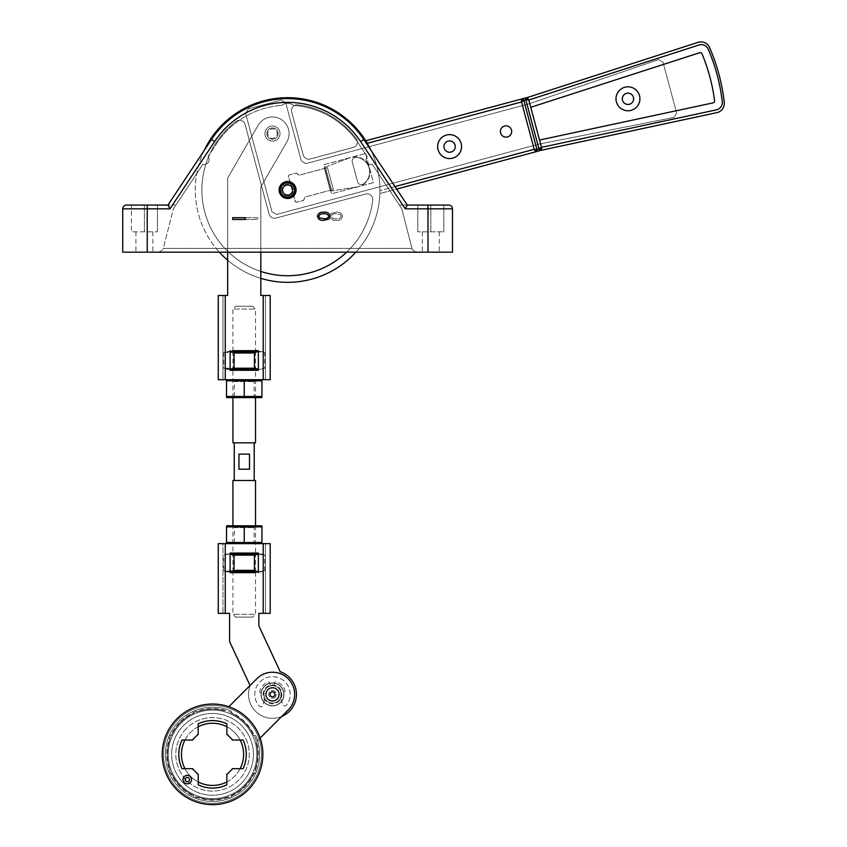 <?xml version="1.0" encoding="UTF-8"?>
<svg xmlns="http://www.w3.org/2000/svg" width="847" height="847" viewBox="0 0 847 847"><rect width="100%" height="100%" fill="white"/><g stroke="black" fill="none" stroke-linecap="round" stroke-linejoin="round"><path stroke-width="0.64" stroke-dasharray="4.24 3.18" d="M286.985 182.486A7.538 7.538 0 0 1 295.127 189.368A7.538 7.538 0 0 1 288.245 197.51A7.538 7.538 0 0 1 280.103 190.628A7.538 7.538 0 0 1 286.985 182.486A7.538 7.538 0 0 1 295.127 189.368A7.538 7.538 0 0 1 288.245 197.51A7.538 7.538 0 0 1 280.103 190.628A7.538 7.538 0 0 1 286.985 182.486A7.538 7.538 0 0 1 295.127 189.368A7.538 7.538 0 0 1 288.245 197.51A7.538 7.538 0 0 1 280.103 190.628A7.538 7.538 0 0 1 286.985 182.486M281.045 190.554A6.596 6.596 0 0 1 287.059 183.428A6.596 6.596 0 0 1 294.184 189.442A6.596 6.596 0 0 1 288.171 196.568A6.596 6.596 0 0 1 281.045 190.554A6.596 6.596 0 0 1 287.059 183.428A6.596 6.596 0 0 1 294.184 189.442A6.596 6.596 0 0 1 288.171 196.568A6.596 6.596 0 0 1 281.045 190.554A6.596 6.596 0 0 1 287.059 183.428A6.596 6.596 0 0 1 294.184 189.442A6.596 6.596 0 0 1 288.171 196.568A6.596 6.596 0 0 1 281.045 190.554A6.596 6.596 0 0 1 287.059 183.428A6.596 6.596 0 0 1 294.184 189.442A6.596 6.596 0 0 1 288.171 196.568A6.596 6.596 0 0 1 281.045 190.554M282.919 190.395A4.711 4.711 0 0 1 287.218 185.302A4.711 4.711 0 0 1 292.31 189.601A4.711 4.711 0 0 0 287.218 185.302A4.711 4.711 0 0 0 282.919 190.395A4.711 4.711 0 0 1 287.218 185.302A4.711 4.711 0 0 1 292.31 189.601A4.711 4.711 0 0 1 288.012 194.694A4.711 4.711 0 0 1 282.919 190.395A4.711 4.711 0 0 1 287.218 185.302A4.711 4.711 0 0 1 292.31 189.601A4.711 4.711 0 0 1 288.012 194.694A4.711 4.711 0 0 1 282.919 190.395A4.711 4.711 0 0 1 287.218 185.302A4.711 4.711 0 0 1 292.31 189.601A4.711 4.711 0 0 1 288.012 194.694A4.711 4.711 0 0 1 282.919 190.395A4.711 4.711 0 0 1 287.218 185.302A4.711 4.711 0 0 1 292.31 189.601A4.711 4.711 0 0 1 288.012 194.694A4.711 4.711 0 0 1 282.919 190.395A4.711 4.711 0 0 0 288.012 194.694A4.711 4.711 0 0 0 292.31 189.601A4.711 4.711 0 0 1 288.012 194.694A4.711 4.711 0 0 1 282.919 190.395M265.63 130.459A7.538 7.538 0 0 0 269.378 140.443A7.538 7.538 0 0 0 279.362 136.695A7.538 7.538 0 0 0 275.614 126.711A7.538 7.538 0 0 0 265.63 130.459A7.538 7.538 0 0 0 269.378 140.443A7.538 7.538 0 0 0 279.362 136.695A7.538 7.538 0 0 0 275.614 126.711A7.538 7.538 0 0 0 265.63 130.459A7.538 7.538 0 0 0 269.378 140.443A7.538 7.538 0 0 0 279.362 136.695A7.538 7.538 0 0 0 275.614 126.711A7.538 7.538 0 0 0 265.63 130.459A7.538 7.538 0 0 0 269.378 140.443A7.538 7.538 0 0 0 279.362 136.695A7.538 7.538 0 0 0 275.614 126.711A7.538 7.538 0 0 0 265.63 130.459M268.203 131.634A4.711 4.711 0 0 0 270.553 137.87A4.711 4.711 0 0 0 276.789 135.52A4.711 4.711 0 0 0 274.439 129.284A4.711 4.711 0 0 0 268.203 131.634A4.711 4.711 0 0 0 270.553 137.87A4.711 4.711 0 0 0 276.789 135.52A4.711 4.711 0 0 0 274.439 129.284A4.711 4.711 0 0 0 268.203 131.634M176.981 720.638A48.988 48.988 0 0 0 178.833 789.902A48.988 48.988 0 0 0 248.097 788.038A48.988 48.988 0 0 0 246.244 718.785A48.988 48.988 0 0 0 176.981 720.638A48.988 48.988 0 0 0 178.833 789.902A48.988 48.988 0 0 0 248.097 788.038A48.988 48.988 0 0 0 246.244 718.785A48.988 48.988 0 0 0 176.981 720.638M185.874 729.066A36.739 36.739 0 0 0 187.261 781.008A36.739 36.739 0 0 0 239.203 779.621A36.739 36.739 0 0 0 237.816 727.668A36.739 36.739 0 0 0 185.874 729.066A36.739 36.739 0 0 0 187.261 781.008A36.739 36.739 0 0 0 239.203 779.621A36.739 36.739 0 0 0 237.816 727.668A36.739 36.739 0 0 0 185.874 729.066M198.219 726.747A31.095 31.095 0 0 0 191.147 776.9A31.095 31.095 0 0 0 240.135 768.663M240.135 740.024A31.095 31.095 0 0 0 226.858 726.747M226.858 781.94A31.095 31.095 0 0 0 233.92 731.776A31.095 31.095 0 0 0 184.942 740.024M184.942 768.663A31.095 31.095 0 0 0 198.219 781.94M296.09 190.003A8.481 8.481 0 0 1 287.609 198.473A8.481 8.481 0 0 1 279.129 190.003A8.481 8.481 0 0 0 287.609 198.473A8.481 8.481 0 0 0 296.09 190.003A8.481 8.481 0 0 1 287.609 198.473A8.481 8.481 0 0 1 279.129 190.003A8.481 8.481 0 0 1 287.609 181.523A8.481 8.481 0 0 1 296.09 190.003A8.481 8.481 0 0 0 287.609 181.523A8.481 8.481 0 0 0 279.129 190.003A8.481 8.481 0 0 1 287.609 181.523A8.481 8.481 0 0 1 296.09 190.003M372.246 164.202A4.711 4.711 0 0 1 366.126 159.712A4.711 4.711 0 0 0 372.246 164.202A4.711 4.711 0 0 1 367.249 156.653A4.711 4.711 0 0 0 366.126 159.712A4.711 4.711 0 0 1 367.249 156.653L358.281 143.132A84.795 84.795 0 0 0 293.528 105.409A84.795 84.795 0 0 1 358.281 143.132A84.795 84.795 0 0 0 293.528 105.409A9.423 9.423 0 0 0 281.691 105.409A9.423 9.423 0 0 1 293.528 105.409A9.423 9.423 0 0 0 281.691 105.409A84.795 84.795 0 0 0 216.948 143.132A84.795 84.795 0 0 1 281.691 105.409A84.795 84.795 0 0 0 216.948 143.132L207.981 156.653A4.711 4.711 0 0 1 202.973 164.202A4.711 4.711 0 0 0 207.981 156.653A4.711 4.711 0 0 1 202.973 164.202L173.381 208.838L163.037 249.346L163.27 248.415L411.96 248.415L412.193 249.346L401.849 208.838L372.246 164.202A4.711 4.711 0 0 1 367.249 156.653L358.281 143.132A84.795 84.795 0 0 0 293.528 105.409A9.423 9.423 0 0 0 281.691 105.409A84.795 84.795 0 0 0 216.948 143.132L207.981 156.653A4.711 4.711 0 0 1 202.973 164.202L173.381 208.838L163.27 248.415L411.96 248.415L401.849 208.838L372.246 164.202M430.816 252.184L422.335 252.184L430.816 252.184M430.816 205.069L430.816 231.834L417.815 231.834L443.817 231.834L430.816 231.834L430.816 205.069L417.815 205.069L443.817 205.069L443.817 231.834L443.817 205.069M144.414 252.184L135.933 252.184L144.414 252.184M144.414 231.834L131.412 231.834L157.415 231.834L144.414 231.834L144.414 205.069L131.412 205.069L157.415 205.069L144.414 205.069L144.414 231.834M282.527 190.003A5.093 5.093 0 0 0 287.609 195.085A5.093 5.093 0 0 0 292.702 190.003A5.093 5.093 0 0 1 287.609 195.085A5.093 5.093 0 0 1 282.527 190.003A5.093 5.093 0 0 0 287.609 195.085A5.093 5.093 0 0 0 292.702 190.003A5.093 5.093 0 0 0 287.609 184.911A5.093 5.093 0 0 0 282.527 190.003A5.093 5.093 0 0 0 287.609 195.085A5.093 5.093 0 0 0 292.702 190.003A5.093 5.093 0 0 0 287.609 184.911A5.093 5.093 0 0 0 282.527 190.003A5.093 5.093 0 0 1 287.609 184.911A5.093 5.093 0 0 1 292.702 190.003A5.093 5.093 0 0 0 287.609 184.911A5.093 5.093 0 0 0 282.527 190.003M147.23 252.184L147.23 208.838L122.741 208.838A3.769 3.769 0 0 1 126.51 205.069A3.769 3.769 0 0 0 122.741 208.838L122.741 252.184L452.489 252.184L452.489 208.838L427.989 208.838L427.989 252.184M245.217 217.7L245.217 219.479L257.795 219.479L257.795 217.7L245.217 217.7L245.217 219.479L232.639 219.479L232.639 217.7L245.217 217.7L245.217 219.479L257.795 219.479L257.795 217.7L245.217 217.7M336.217 212.216C339.711 211.824 341.839 213.169 342.59 216.25C341.839 219.331 339.711 220.665 336.217 220.284C332.723 220.675 330.595 219.331 329.843 216.25L331.061 213.444L336.217 212.216C339.711 211.824 341.839 213.169 342.59 216.25C341.839 219.331 339.711 220.665 336.217 220.284C332.723 220.675 330.595 219.331 329.843 216.25L331.061 213.444L336.217 212.216M330.171 216.25L328.954 219.055L323.808 220.284C320.304 220.675 318.176 219.331 317.424 216.25C318.186 213.169 320.304 211.835 323.808 212.216C327.302 211.824 329.419 213.169 330.171 216.25M541.487 147.357L537.178 149.474L524.007 100.317L528.803 99.999A2.827 2.827 0 0 0 526.125 97.913L698.034 42.35A9.423 9.423 0 0 1 709.564 47.548A190.31 190.31 0 0 1 724.259 102.392A9.423 9.423 0 0 1 716.869 112.651L540.217 150.501A2.827 2.827 0 0 0 541.487 147.346L716.371 109.877A7.538 7.538 0 0 0 722.279 101.619A188.426 188.426 0 0 0 708.23 49.2A7.538 7.538 0 0 0 698.987 45.007L528.803 100.01L698.987 45.007A7.538 7.538 0 0 1 708.23 49.2A188.426 188.426 0 0 1 722.279 101.619A7.538 7.538 0 0 1 716.371 109.877L541.487 147.336L539.528 140.041L713.1 102.868A1.885 1.885 0 0 0 714.582 100.782A180.887 180.887 0 0 0 701.983 53.774A180.887 180.887 0 0 1 714.582 100.782A180.887 180.887 0 0 0 701.983 53.774A1.885 1.885 0 0 0 699.664 52.715L530.751 107.304L699.664 52.715A1.885 1.885 0 0 1 701.983 53.774A1.885 1.885 0 0 0 699.664 52.715L530.751 107.304L539.528 140.041L713.1 102.868A1.885 1.885 0 0 0 714.582 100.782A1.885 1.885 0 0 1 713.1 102.868L539.528 140.041L528.803 100.01L698.987 45.007A7.538 7.538 0 0 1 708.23 49.2A188.426 188.426 0 0 1 722.279 101.619A7.538 7.538 0 0 1 716.371 109.877L541.487 147.336L539.486 150.808L537.665 151.295L534.203 149.294L521.519 101.958L367.259 143.302L521.519 101.968L534.203 149.294L379.943 190.617A92.334 92.334 0 0 0 365.735 140.782A92.334 92.334 0 0 1 379.869 193.561L396.65 189.072L363.776 139.49L407.269 205.069L363.776 139.49A91.391 91.391 0 0 0 211.454 139.49A91.391 91.391 0 0 1 363.776 139.49A91.391 91.391 0 0 0 211.454 139.49L167.96 205.069L211.454 139.49L167.96 205.069L131.412 205.069L131.412 231.834L131.412 205.069M175.88 205.069L202.973 164.202L175.88 205.069L167.96 205.069L175.88 205.069M159.384 252.184L415.845 252.184L159.384 252.184L163.037 249.346L159.384 252.184M448.719 205.069L399.35 205.069L407.269 205.069L405.247 208.838L427.989 208.838L427.989 205.069M417.815 231.834L417.815 205.069L417.815 231.834M157.415 231.834L157.415 205.069L157.415 231.834M147.23 205.069L147.23 208.838L169.982 208.838L167.96 205.069M412.193 249.346L415.845 252.184L412.193 249.346M319.743 217.944L323.798 218.674C326.264 219.066 327.905 218.261 328.721 216.25C327.905 214.238 326.264 213.433 323.798 213.825C321.32 213.433 319.679 214.249 318.874 216.271L319.743 217.944M341.14 216.229L340.282 214.556L336.217 213.825C333.75 213.433 332.109 214.238 331.304 216.25C332.119 218.261 333.75 219.066 336.217 218.674C338.694 219.066 340.335 218.251 341.14 216.229L340.282 214.556L336.217 213.825C333.75 213.433 332.109 214.238 331.304 216.25C332.119 218.261 333.75 219.066 336.217 218.674C338.694 219.066 340.335 218.251 341.14 216.229M352.299 162.042A3.769 3.769 0 0 1 356.28 157.32A14.695 14.695 0 0 1 363.427 183.968A3.769 3.769 0 0 1 357.614 181.861L352.299 162.042A3.769 3.769 0 0 1 356.28 157.32A14.695 14.695 0 0 1 363.427 183.968A3.769 3.769 0 0 1 357.614 181.861L352.299 162.042M331.495 189.95L304.729 197.118L303.65 200.337L296.397 202.274L295.254 201.607L288.425 176.123L289.081 174.969L296.334 173.032L298.885 175.276L324.412 168.437L298.885 175.276L296.334 173.032L289.081 174.969L288.425 176.123L295.254 201.607L296.397 202.274L303.65 200.337L304.729 197.118L330.266 190.279L304.729 197.118L303.808 200.294L296.397 202.274L295.254 201.607L288.425 176.123L289.081 174.969L296.492 172.989L298.885 175.276L325.64 168.108L331.495 189.95L333.316 189.463L327.461 167.621L325.64 168.108L331.495 189.95L333.316 189.463L327.461 167.621L324.412 168.437L330.266 190.279L331.495 189.95M327.461 167.621L299.044 175.234L296.492 172.989L289.24 174.927L288.583 176.081L295.412 201.565L296.556 202.232L303.808 200.294L304.888 197.076L330.425 190.236L324.412 168.437L327.461 167.621M289.325 196.366A6.596 6.596 0 0 0 293.983 188.288A6.596 6.596 0 0 0 285.905 183.63A6.596 6.596 0 0 1 293.983 188.288A6.596 6.596 0 0 1 289.325 196.366A6.596 6.596 0 0 0 293.983 188.288A6.596 6.596 0 0 0 285.905 183.63A6.596 6.596 0 0 1 293.983 188.288A6.596 6.596 0 0 1 289.325 196.366A6.596 6.596 0 0 1 281.246 191.708A6.596 6.596 0 0 1 285.905 183.63A6.596 6.596 0 0 0 281.246 191.708A6.596 6.596 0 0 0 289.325 196.366A6.596 6.596 0 0 1 281.246 191.708A6.596 6.596 0 0 1 285.905 183.63A6.596 6.596 0 0 0 281.246 191.708A6.596 6.596 0 0 0 289.325 196.366M507.48 136.939A5.654 5.654 0 0 1 500.566 132.937A5.654 5.654 0 0 1 504.558 126.012A5.654 5.654 0 0 1 511.482 130.014A5.654 5.654 0 0 1 507.48 136.939A5.654 5.654 0 0 1 500.566 132.937A5.654 5.654 0 0 1 504.558 126.012A5.654 5.654 0 0 1 511.482 130.014A5.654 5.654 0 0 1 507.48 136.939A5.654 5.654 0 0 1 500.566 132.937A5.654 5.654 0 0 1 504.558 126.012A5.654 5.654 0 0 1 511.482 130.014A5.654 5.654 0 0 1 507.48 136.939M273.962 139.035A5.654 5.654 0 0 1 267.038 135.044A5.654 5.654 0 0 1 271.029 128.119A5.654 5.654 0 0 1 277.954 132.111A5.654 5.654 0 0 1 273.962 139.035A5.654 5.654 0 0 1 267.038 135.044A5.654 5.654 0 0 1 271.029 128.119A5.654 5.654 0 0 1 277.954 132.111A5.654 5.654 0 0 1 273.962 139.035A5.654 5.654 0 0 1 267.038 135.044A5.654 5.654 0 0 1 271.029 128.119A5.654 5.654 0 0 1 277.954 132.111A5.654 5.654 0 0 1 273.962 139.035A5.654 5.654 0 0 1 267.038 135.044A5.654 5.654 0 0 1 271.029 128.119A5.654 5.654 0 0 1 277.954 132.111A5.654 5.654 0 0 1 273.962 139.035M288.933 194.916A5.093 5.093 0 0 1 282.697 191.316A5.093 5.093 0 0 1 286.297 185.08A5.093 5.093 0 0 0 282.697 191.316A5.093 5.093 0 0 0 288.933 194.916A5.093 5.093 0 0 0 292.533 188.68A5.093 5.093 0 0 0 286.297 185.08A5.093 5.093 0 0 1 292.533 188.68A5.093 5.093 0 0 1 288.933 194.916M527.956 104.139L658.458 59.682L663 62.106L676.658 113.064L673.937 117.437L538.692 144.181L276.598 214.407L271.982 211.739L245.651 113.456L248.309 108.84L281.077 100.062L285.693 102.731L301.299 160.972L305.905 163.64L527.956 104.139L658.458 59.682L663 62.106L676.658 113.064L673.937 117.437L538.692 144.181L276.598 214.407L271.982 211.739L245.651 113.456L248.309 108.84L281.077 100.062L285.693 102.731L301.299 160.972L305.905 163.64L527.956 104.139M365.618 153.487L373.421 182.613L331.558 193.825L323.755 164.71L365.618 153.487L373.421 182.613L331.558 193.825L323.755 164.71L365.618 153.487M631.068 110.354A11.964 11.964 0 0 0 639.527 95.7A11.964 11.964 0 0 0 624.874 87.241A11.964 11.964 0 0 1 639.527 95.7A11.964 11.964 0 0 1 631.068 110.354A11.964 11.964 0 0 0 639.527 95.7A11.964 11.964 0 0 0 624.874 87.241A11.964 11.964 0 0 0 616.404 101.894A11.964 11.964 0 0 0 631.068 110.354A11.964 11.964 0 0 1 616.404 101.894A11.964 11.964 0 0 1 624.874 87.241A11.964 11.964 0 0 0 616.404 101.894A11.964 11.964 0 0 0 631.068 110.354M452.7 158.156A11.964 11.964 0 0 0 461.16 143.503A11.964 11.964 0 0 0 446.507 135.033A11.964 11.964 0 0 1 461.16 143.503A11.964 11.964 0 0 1 452.7 158.156A11.964 11.964 0 0 0 461.16 143.503A11.964 11.964 0 0 0 446.507 135.033A11.964 11.964 0 0 0 438.047 149.686A11.964 11.964 0 0 0 452.7 158.156A11.964 11.964 0 0 1 438.047 149.686A11.964 11.964 0 0 1 446.507 135.033A11.964 11.964 0 0 0 438.047 149.686A11.964 11.964 0 0 0 452.7 158.156M358.853 186.52A15.077 15.077 0 0 1 357.349 186.838A15.077 15.077 0 0 0 369.514 168.055A15.077 15.077 0 0 0 351.05 157.394A15.077 15.077 0 0 1 369.514 168.055A15.077 15.077 0 0 1 358.853 186.52M448.137 141.131A5.654 5.654 0 0 0 444.135 148.056A5.654 5.654 0 0 0 451.059 152.058A5.654 5.654 0 0 0 455.061 145.133A5.654 5.654 0 0 0 448.137 141.131M626.505 93.339A5.654 5.654 0 0 0 622.503 100.264A5.654 5.654 0 0 0 629.427 104.266A5.654 5.654 0 0 0 633.429 97.341A5.654 5.654 0 0 0 626.505 93.339M297.805 104.869A5.654 5.654 0 0 0 291.664 111.952A5.654 5.654 0 0 1 297.805 104.869A5.654 5.654 0 0 0 291.664 111.952A5.654 5.654 0 0 1 297.805 104.869A85.738 85.738 0 0 1 356.238 138.612A5.654 5.654 0 0 1 353.178 147.463L310.129 158.992A5.654 5.654 0 0 1 303.205 155.001L291.664 111.952L303.205 155.001A5.654 5.654 0 0 0 310.129 158.992A5.654 5.654 0 0 1 303.205 155.001A5.654 5.654 0 0 0 310.129 158.992L353.178 147.463A5.654 5.654 0 0 0 356.238 138.612A5.654 5.654 0 0 1 353.178 147.463A5.654 5.654 0 0 0 356.238 138.612A85.738 85.738 0 0 0 297.805 104.869A85.738 85.738 0 0 1 356.238 138.612A85.738 85.738 0 0 0 297.805 104.869M346.635 252.184A85.738 85.738 0 0 0 372.744 200.188A5.654 5.654 0 0 0 365.66 194.058A5.654 5.654 0 0 1 372.744 200.188A5.654 5.654 0 0 0 365.66 194.058L276.016 218.071A5.654 5.654 0 0 1 269.092 214.079A5.654 5.654 0 0 0 276.016 218.071A5.654 5.654 0 0 1 269.092 214.079L245.079 124.435A5.654 5.654 0 0 0 236.228 121.375A5.654 5.654 0 0 1 245.079 124.435A5.654 5.654 0 0 0 236.228 121.375A5.654 5.654 0 0 1 245.079 124.435L269.092 214.079A5.654 5.654 0 0 0 276.016 218.071L365.66 194.058A5.654 5.654 0 0 1 372.744 200.188A85.738 85.738 0 0 1 210.501 227.462A85.738 85.738 0 0 1 236.228 121.375A85.738 85.738 0 0 0 260.812 271.432M372.744 200.188A85.738 85.738 0 0 1 210.501 227.462A85.738 85.738 0 0 1 236.228 121.375A85.738 85.738 0 0 0 244.751 264.243A85.738 85.738 0 0 0 372.744 200.188M289.081 195.456A5.654 5.654 0 0 1 282.157 191.464A5.654 5.654 0 0 1 286.148 184.54A5.654 5.654 0 0 1 293.073 188.532A5.654 5.654 0 0 1 289.081 195.456A5.654 5.654 0 0 1 282.157 191.464A5.654 5.654 0 0 1 286.148 184.54A5.654 5.654 0 0 1 293.073 188.532A5.654 5.654 0 0 1 289.081 195.456M537.665 151.295L537.178 149.474L534.203 149.294L379.943 190.617A92.334 92.334 0 0 1 379.869 193.561L537.443 151.348A2.827 2.827 0 0 1 534.203 149.294L394.998 186.584M355.867 252.184A92.334 92.334 0 0 0 371.05 150.459M263.713 100.814A92.334 92.334 0 0 1 376.799 166.097A92.334 92.334 0 0 1 311.505 279.182A92.334 92.334 0 0 1 198.431 213.899A92.334 92.334 0 0 1 263.713 100.814M204.18 150.459A92.334 92.334 0 0 0 219.362 252.184M227.652 260.209A92.334 92.334 0 0 0 260.812 278.356L260.812 186.975L286.858 141.873A16.58 16.58 0 0 0 280.791 119.215A16.58 16.58 0 0 0 258.134 125.282L227.652 178.092L227.652 295.476L225.249 295.476L225.249 379.71L263.216 379.71L263.216 295.476L260.812 295.476L260.812 186.975L286.858 141.873A16.58 16.58 0 0 0 280.791 119.215A16.58 16.58 0 0 0 258.134 125.282L227.652 178.092L227.652 295.476L225.249 295.476L225.249 379.71L263.216 379.71L263.216 295.476L260.812 295.476L260.812 186.975L286.858 141.873A16.58 16.58 0 0 0 280.791 119.215A16.58 16.58 0 0 0 258.134 125.282L227.652 178.092L227.652 295.476L225.249 295.476L225.249 379.71L218.272 379.71L222.983 379.71L218.272 379.71L222.983 379.71L222.983 295.476L222.983 379.71L222.983 295.476L225.249 295.476L218.272 295.476L222.983 295.476L222.983 379.71L218.272 379.71L218.272 295.476L218.272 379.71L218.272 295.476L225.249 295.476M367.259 143.302L521.519 101.968L523.52 98.496L525.341 98.008L539.486 150.808M324.708 168.257A0.942 0.942 0 0 1 325.28 167.134L349.589 157.87A15.077 15.077 0 0 1 351.05 157.394A15.077 15.077 0 0 0 349.589 157.87L325.28 167.134A0.942 0.942 0 0 0 324.708 168.257L330.605 190.279L324.708 168.257M331.664 190.967A0.942 0.942 0 0 1 330.605 190.279A0.942 0.942 0 0 0 331.664 190.967L357.349 186.838L331.664 190.967M353.178 147.463L310.129 158.992L353.178 147.463M303.205 155.001L291.664 111.952L303.205 155.001M276.016 218.071L365.66 194.058L276.016 218.071M365.735 140.782L523.298 98.559A2.827 2.827 0 0 0 521.519 101.958L524.007 100.317L523.52 98.496M528.803 99.999L525.341 98.008M212.533 713.449A40.889 40.889 0 0 1 253.422 754.338A40.889 40.889 0 0 1 212.533 795.227A40.889 40.889 0 0 1 171.645 754.338A40.889 40.889 0 0 1 212.533 713.449A40.889 40.889 0 0 1 253.422 754.338A40.889 40.889 0 0 1 212.533 795.227A40.889 40.889 0 0 1 171.645 754.338A40.889 40.889 0 0 1 212.533 713.449M198.219 784.873A33.732 33.732 0 0 0 212.533 788.07A33.732 33.732 0 0 1 198.219 784.873L198.219 774.529L192.354 768.663L181.999 768.663A33.732 33.732 0 0 1 181.999 740.024L192.354 740.024L198.219 734.148L198.219 723.804A33.732 33.732 0 0 1 226.858 723.804L226.858 734.148L232.724 740.024L243.078 740.024A33.732 33.732 0 0 1 243.078 768.663L232.724 768.663L226.858 774.529L232.724 768.663L243.078 768.663A33.732 33.732 0 0 0 243.078 740.024L232.724 740.024L226.858 734.148L226.858 723.804A33.732 33.732 0 0 0 198.219 723.804L198.219 734.148L192.354 740.024L181.999 740.024A33.732 33.732 0 0 0 181.999 768.663L192.354 768.663L198.219 774.529L198.219 784.873L198.219 774.529L192.354 768.663L181.787 768.663A33.912 33.912 0 0 1 181.787 740.024L192.661 740.024A24.499 24.499 0 0 1 198.219 734.465L198.219 723.592A33.912 33.912 0 0 1 226.858 723.592L226.858 734.465A24.499 24.499 0 0 1 232.406 740.024L243.28 740.024A33.912 33.912 0 0 1 243.28 768.663L232.406 768.663A24.499 24.499 0 0 1 226.858 774.211L226.858 785.084A33.912 33.912 0 0 1 198.219 785.084L198.219 774.211A24.499 24.499 0 0 1 192.661 768.663L181.787 768.663A33.912 33.912 0 0 1 181.787 740.024L192.661 740.024A24.499 24.499 0 0 1 198.219 734.465L198.219 723.592A33.912 33.912 0 0 1 226.858 723.592L226.858 734.465A24.499 24.499 0 0 1 232.406 740.024L243.28 740.024A33.912 33.912 0 0 1 243.28 768.663L232.406 768.663A24.499 24.499 0 0 1 226.858 774.211L226.858 785.084A33.912 33.912 0 0 1 198.219 785.084L198.219 774.211A24.499 24.499 0 0 1 192.661 768.663L181.787 768.663A33.912 33.912 0 0 1 181.787 740.024L181.999 740.024M212.533 798.615A44.277 44.277 0 0 0 224 711.565A44.277 44.277 0 0 0 168.257 754.338A44.277 44.277 0 0 0 212.533 798.615A44.277 44.277 0 0 0 256.821 754.338A44.277 44.277 0 0 0 212.533 710.061A44.277 44.277 0 0 0 168.257 754.338A44.277 44.277 0 0 0 212.533 798.615M212.533 704.026A50.312 50.312 0 0 0 162.232 754.338A50.312 50.312 0 0 0 212.533 804.65A50.312 50.312 0 0 0 262.845 754.338A50.312 50.312 0 0 0 212.533 704.026M228.828 706.737A50.312 50.312 0 0 1 260.135 738.055A50.312 50.312 0 0 0 228.828 706.737L256.842 678.722A22.138 22.138 0 0 1 288.149 678.722A22.138 22.138 0 0 1 288.149 710.04L256.08 742.11A45.219 45.219 0 0 1 254.926 770.082L256.387 771.543A47.104 47.104 0 0 1 229.738 798.192L228.288 796.731A45.219 45.219 0 0 1 196.79 796.731L195.329 798.192A47.104 47.104 0 0 1 168.68 771.543L170.141 770.082A45.219 45.219 0 0 1 170.141 738.595L168.68 737.134A47.104 47.104 0 0 1 195.329 710.485L196.79 711.946A45.219 45.219 0 0 1 224.762 710.802A45.219 45.219 0 0 0 196.79 711.946L195.329 710.485A47.104 47.104 0 0 0 168.68 737.134L170.141 738.595A45.219 45.219 0 0 0 170.141 770.082L168.68 771.543A47.104 47.104 0 0 0 195.329 798.192L196.79 796.731A45.219 45.219 0 0 0 228.288 796.731L229.738 798.192A47.104 47.104 0 0 0 256.387 771.543L254.926 770.082A45.219 45.219 0 0 0 256.08 742.11L260.135 738.055M212.533 788.07A33.732 33.732 0 0 0 226.858 784.873A33.732 33.732 0 0 1 212.533 788.07A33.732 33.732 0 0 0 226.858 784.873L226.858 774.529L226.858 784.873L226.858 774.529L232.724 768.663L243.078 768.663M243.078 740.024L232.724 740.024L226.858 734.148L226.858 723.804A33.732 33.732 0 0 0 198.219 723.804L198.219 734.148L192.354 740.024M181.999 768.663L192.354 768.663M275.159 697.049A3.769 3.769 0 0 1 269.833 697.049A3.769 3.769 0 0 1 269.833 691.713A3.769 3.769 0 0 1 275.159 691.713A3.769 3.769 0 0 1 275.159 697.049A3.769 3.769 0 0 1 269.833 697.049A3.769 3.769 0 0 1 269.833 691.713A3.769 3.769 0 0 1 275.159 691.713A3.769 3.769 0 0 1 275.159 697.049M198.219 734.148L198.219 723.592A33.912 33.912 0 0 1 226.858 723.592L226.858 734.148M226.858 774.529L226.858 785.084A33.912 33.912 0 0 1 198.219 785.084L198.219 774.211A24.499 24.499 0 0 1 192.661 768.663L181.787 768.663A33.912 33.912 0 0 1 181.787 740.024L192.661 740.024A24.499 24.499 0 0 1 198.219 734.465L198.219 723.592A33.912 33.912 0 0 1 226.858 723.592L226.858 734.465A24.499 24.499 0 0 1 232.406 740.024L243.28 740.024A33.912 33.912 0 0 1 243.28 768.663L232.724 768.663M193.698 711.162A47.104 47.104 0 0 1 231.379 711.162L231.379 713.227A45.219 45.219 0 0 1 253.645 735.492L255.709 735.492A47.104 47.104 0 0 1 255.709 773.184L253.645 773.184A45.219 45.219 0 0 1 231.379 795.449L231.379 797.514A47.104 47.104 0 0 1 193.698 797.514L193.698 795.449A45.219 45.219 0 0 1 171.433 773.184L169.368 773.184A47.104 47.104 0 0 1 169.368 735.492L171.433 735.492A45.219 45.219 0 0 1 193.698 713.227L193.698 711.162A47.104 47.104 0 0 1 231.379 711.162L231.379 713.227A45.219 45.219 0 0 1 253.645 735.492L255.709 735.492A47.104 47.104 0 0 1 255.709 773.184L253.645 773.184A45.219 45.219 0 0 1 231.379 795.449L231.379 797.514A47.104 47.104 0 0 1 193.698 797.514L193.698 795.449A45.219 45.219 0 0 1 171.433 773.184L169.368 773.184A47.104 47.104 0 0 1 169.368 735.492L171.433 735.492A45.219 45.219 0 0 1 193.698 713.227L193.698 711.162M193.762 738.605A24.499 24.499 0 0 1 196.8 735.567M228.277 735.567A24.499 24.499 0 0 1 231.305 738.605M232.724 740.024L243.28 740.024A33.912 33.912 0 0 1 243.28 768.663L232.406 768.663A24.499 24.499 0 0 1 226.858 774.211L226.858 785.084A33.912 33.912 0 0 1 198.219 785.084L198.219 774.529M231.305 770.082A24.499 24.499 0 0 1 228.277 773.11M196.8 773.11A24.499 24.499 0 0 1 193.762 770.082M276.725 689.32A6.596 6.596 0 0 1 277.551 698.616A6.596 6.596 0 0 1 268.266 699.442A6.596 6.596 0 0 1 267.44 690.146A6.596 6.596 0 0 1 276.725 689.32M279.754 685.71A11.307 11.307 0 0 1 281.162 701.644A11.307 11.307 0 0 1 265.238 703.052A11.307 11.307 0 0 1 263.83 687.129A11.307 11.307 0 0 1 279.754 685.71A11.307 11.307 0 0 1 281.162 701.644A11.307 11.307 0 0 1 265.238 703.052A11.307 11.307 0 0 1 263.83 687.129A11.307 11.307 0 0 1 279.754 685.71A11.307 11.307 0 0 1 281.162 701.644A11.307 11.307 0 0 1 265.238 703.052A11.307 11.307 0 0 1 263.83 687.129A11.307 11.307 0 0 1 279.754 685.71A11.307 11.307 0 0 1 281.162 701.644A11.307 11.307 0 0 1 265.238 703.052A11.307 11.307 0 0 1 263.83 687.129A11.307 11.307 0 0 1 279.754 685.71A11.307 11.307 0 0 1 281.162 701.644A11.307 11.307 0 0 1 265.238 703.052A11.307 11.307 0 0 1 263.83 687.129A11.307 11.307 0 0 1 279.754 685.71A11.307 11.307 0 0 1 281.162 701.644A11.307 11.307 0 0 1 265.238 703.052A11.307 11.307 0 0 1 263.83 687.129A11.307 11.307 0 0 1 279.754 685.71M278.06 687.732A8.671 8.671 0 0 1 279.139 699.95A8.671 8.671 0 0 1 266.932 701.03A8.671 8.671 0 0 1 265.852 688.823A8.671 8.671 0 0 1 278.06 687.732A8.671 8.671 0 0 1 279.139 699.95A8.671 8.671 0 0 1 266.932 701.03A8.671 8.671 0 0 1 265.852 688.823A8.671 8.671 0 0 1 278.06 687.732A8.671 8.671 0 0 1 279.139 699.95A8.671 8.671 0 0 1 266.932 701.03A8.671 8.671 0 0 1 265.852 688.823A8.671 8.671 0 0 1 278.06 687.732A8.671 8.671 0 0 1 279.139 699.95A8.671 8.671 0 0 1 266.932 701.03A8.671 8.671 0 0 1 265.852 688.823A8.671 8.671 0 0 1 278.06 687.732M278.547 687.161A9.423 9.423 0 0 1 279.722 700.427A9.423 9.423 0 0 1 266.445 701.602A9.423 9.423 0 0 1 265.27 688.336A9.423 9.423 0 0 1 278.547 687.161M261.575 351.441L226.89 351.441L230.098 351.441L230.098 369.345L226.89 369.345L261.575 369.345L258.367 369.345L258.367 351.441L261.575 351.441L264.688 352.574L258.367 351.632L264.688 352.574L264.688 368.212L258.367 369.144M230.098 369.154L223.777 368.212L254.46 368.212L259.574 369.207L264.688 368.212L261.575 369.345M257.499 351.749L254.46 352.574L223.777 352.574L230.098 351.632M254.428 369.345L232.459 369.345L254.428 369.345M235.667 368.254L254.121 368.254L235.667 368.254M234.725 351.441L255.212 351.441L234.725 351.441M252.798 353.326L234.344 353.326L252.798 353.326M254.46 368.212L254.46 352.574M234.005 368.212L234.005 352.574M226.89 369.345L223.777 368.212L223.777 352.574L226.89 351.441M267.599 130.745A5.654 5.654 0 0 0 269.664 138.474A5.654 5.654 0 0 0 277.393 136.399A5.654 5.654 0 0 0 275.317 128.68A5.654 5.654 0 0 0 267.599 130.745A5.654 5.654 0 0 0 269.664 138.474A5.654 5.654 0 0 0 277.393 136.399A5.654 5.654 0 0 0 275.317 128.68A5.654 5.654 0 0 0 267.599 130.745A5.654 5.654 0 0 0 269.664 138.474A5.654 5.654 0 0 0 277.393 136.399A5.654 5.654 0 0 0 275.317 128.68A5.654 5.654 0 0 0 267.599 130.745A5.654 5.654 0 0 0 269.664 138.474A5.654 5.654 0 0 0 277.393 136.399A5.654 5.654 0 0 0 275.317 128.68A5.654 5.654 0 0 0 267.599 130.745M232.925 397.603L232.925 370.287L255.54 370.287L255.54 397.603M255.54 350.69L232.925 350.69L232.925 309.049L255.54 309.049L255.54 350.69M230.098 350.69L230.098 370.287L258.367 370.287L258.367 350.69L230.098 350.69L230.098 370.287L258.367 370.287L258.367 350.69L230.098 350.69M260.812 295.476L265.482 295.476L265.482 379.71L270.193 379.71L263.216 379.71L270.193 379.71L270.193 295.476L263.216 295.476L270.193 295.476L270.193 379.71L265.482 379.71L265.482 295.476L265.482 379.71L265.482 295.476L270.193 295.476L270.193 379.71L225.249 379.71M260.812 252.184L260.812 186.975L286.858 141.873A16.58 16.58 0 0 0 280.791 119.215A16.58 16.58 0 0 0 258.134 125.282L227.652 178.092L227.652 252.184M226.89 571.905L261.575 571.905L258.367 571.905L258.367 554.002L261.575 554.002L226.89 554.002L230.098 554.002L230.098 571.905L226.89 571.905L223.777 570.772L254.46 570.772L259.574 571.767L264.688 570.772L258.367 571.704M228.891 554.139L223.777 555.134L228.891 554.139M258.367 554.192L264.688 555.134L258.367 554.192M230.098 571.704L223.777 570.772L223.777 555.134L226.89 554.002M234.037 554.002L256.006 554.002L234.037 554.002M252.798 555.092L234.344 555.092L252.798 555.092M253.74 571.905L233.253 571.905L253.74 571.905M235.667 570.02L254.121 570.02L235.667 570.02M257.499 554.309L254.46 555.134L232.925 554.774M234.005 555.134L234.005 570.772M254.46 555.134L254.46 570.772M261.575 554.002L264.688 555.134L264.688 570.772L261.575 571.905M282.909 689.522A11.498 11.498 0 0 0 267.641 683.963A11.498 11.498 0 0 0 262.083 699.241A11.498 11.498 0 0 0 277.35 704.799A11.498 11.498 0 0 0 282.909 689.522A11.498 11.498 0 0 0 267.641 683.963A11.498 11.498 0 0 0 262.083 699.241A11.498 11.498 0 0 0 277.35 704.799A11.498 11.498 0 0 0 282.909 689.522A11.498 11.498 0 0 0 267.641 683.963A11.498 11.498 0 0 0 262.083 699.241A11.498 11.498 0 0 0 277.35 704.799A11.498 11.498 0 0 0 282.909 689.522A11.498 11.498 0 0 0 267.641 683.963A11.498 11.498 0 0 0 262.083 699.241A11.498 11.498 0 0 0 277.35 704.799A11.498 11.498 0 0 0 282.909 689.522M229.95 642.375A3.769 3.769 0 0 1 229.601 640.787A3.769 3.769 0 0 0 229.95 642.375L250.172 685.752A23.928 23.928 0 0 0 282.612 716.075A23.928 23.928 0 0 0 280.23 671.735L259.224 626.674A3.769 3.769 0 0 1 258.864 625.086L258.864 613.355L263.216 613.355L263.216 543.636L225.249 543.636L225.249 613.355L229.601 613.355L229.601 640.787A3.769 3.769 0 0 0 229.95 642.375L250.172 685.752A23.928 23.928 0 0 0 282.612 716.075A23.928 23.928 0 0 0 280.23 671.735L259.224 626.674A3.769 3.769 0 0 1 258.864 625.086L258.864 613.355L265.482 613.355L265.482 543.636L265.482 613.355L270.193 613.355L258.864 613.355M229.601 613.355L222.983 613.355L222.983 543.636L222.983 613.355L225.249 613.355L218.272 613.355L222.983 613.355L218.272 613.355L218.272 543.636L222.983 543.636L222.983 613.355L222.983 543.636L225.249 543.636L218.272 543.636L218.272 613.355L218.272 543.636L270.193 543.636L225.249 543.636L225.249 613.355L229.601 613.355L229.601 640.787M255.54 525.733L255.54 553.059L232.925 553.059L232.925 525.733M232.925 572.657L255.54 572.657L255.54 614.297L232.925 614.297L232.925 572.657M258.367 572.657L258.367 553.059L230.098 553.059L230.098 572.657L258.367 572.657L258.367 553.059L230.098 553.059L230.098 572.657L258.367 572.657M270.193 543.636L270.193 613.355L270.193 543.636L265.482 543.636L270.193 543.636L265.482 543.636L265.482 613.355L265.482 543.636L263.216 543.636L263.216 613.355L270.193 613.355M281.733 716.456A23.928 23.928 0 0 1 250.172 685.752A23.928 23.928 0 0 0 282.612 716.075A23.928 23.928 0 0 0 280.23 671.735L259.224 626.674M222.983 613.355L218.272 613.355L222.983 613.355M252.713 306.222L235.752 306.222L232.925 309.049L255.54 309.049L252.713 306.222L235.752 306.222M235.752 617.124L252.713 617.124L255.54 614.297L232.925 614.297L235.752 617.124L252.713 617.124M255.54 351.441L255.54 369.345M232.925 442.833L255.54 442.833M232.925 351.441L232.925 369.345M232.925 571.905L232.925 554.002M255.54 480.514L232.925 480.514M255.54 571.905L255.54 554.002M238.96 454.13L249.505 454.13L249.505 469.206L238.96 469.206L238.96 454.13L249.505 454.13L238.96 454.13M254.216 480.514L234.248 480.514L254.216 480.514M254.216 442.833L234.248 442.833L254.216 442.833M238.96 469.206L249.505 469.206L238.96 469.206M261.575 543.636L226.89 543.636L261.575 543.636M233.253 525.733L255.212 525.733L233.253 525.733L234.344 527.617L254.121 527.617L234.344 527.617L234.344 542.546L254.121 542.546L256.006 543.636L232.459 543.636L256.006 543.636M255.212 525.733L254.121 527.617L254.121 542.546L234.344 542.546L232.459 543.636M226.89 525.733L261.575 525.733M261.945 525.871L261.945 526.866L226.52 526.866L226.52 525.871M226.52 543.509L226.52 542.504L261.945 542.504L261.945 543.509M261.945 542.504L261.945 526.866M244.232 542.504L244.232 526.866M226.52 542.504L226.52 526.866M261.575 379.71L226.89 379.71L261.575 379.71M233.253 379.71L255.212 379.71L233.253 379.71L234.344 381.595L254.121 381.595L234.344 381.595L234.344 396.523L254.121 396.523L256.006 397.603L232.459 397.603L256.006 397.603M255.212 379.71L254.121 381.595L254.121 396.523L234.344 396.523L232.459 397.603M226.89 397.603L261.575 397.603M261.945 379.837L261.945 380.832L226.52 380.832L226.52 379.837M226.52 397.476L226.52 396.481L261.945 396.481L261.945 397.476M261.945 396.481L261.945 380.832M244.232 396.481L244.232 380.832M226.52 396.481L226.52 380.832M290.193 693.746A17.713 17.713 0 0 0 271.855 676.679A17.713 17.713 0 0 0 259.087 705.953A2.308 2.308 0 0 0 263.057 705.064L264.942 698.235A8.481 8.481 0 0 1 264.095 693.206L260.728 692.74A1.154 1.154 0 0 1 259.764 691.332A13.097 13.097 0 0 1 267.991 682.089A1.154 1.154 0 0 1 269.505 682.883L269.844 684.154A2.34 2.34 0 0 0 274.407 683.995L274.65 682.693A1.154 1.154 0 0 1 276.101 681.793A13.097 13.097 0 0 1 284.973 690.421A1.154 1.154 0 0 1 284.116 691.904L280.791 692.613A8.481 8.481 0 0 1 280.304 697.684L282.676 704.355A2.308 2.308 0 0 0 286.699 704.969A17.713 17.713 0 0 0 271.855 676.679A17.713 17.713 0 0 0 259.087 705.953A2.308 2.308 0 0 0 263.057 705.064L264.942 698.235A8.481 8.481 0 0 1 264.095 693.206L260.728 692.74A1.154 1.154 0 0 1 259.764 691.332A13.097 13.097 0 0 1 267.991 682.089A1.154 1.154 0 0 1 269.505 682.883L269.844 684.154A2.34 2.34 0 0 0 274.407 683.995L274.65 682.693A1.154 1.154 0 0 1 276.101 681.793A13.097 13.097 0 0 1 284.973 690.421A1.154 1.154 0 0 1 284.116 691.904L280.791 692.613A8.481 8.481 0 0 1 280.304 697.684L282.676 704.355A2.308 2.308 0 0 0 286.699 704.969A17.713 17.713 0 0 0 290.193 693.746M290.203 693.82A17.713 17.713 0 0 0 271.929 676.679A17.713 17.713 0 0 0 259.044 705.9A2.308 2.308 0 0 0 263.015 705.022L264.931 698.203A8.481 8.481 0 0 1 264.105 693.174L260.728 692.687A1.154 1.154 0 0 1 259.775 691.279A13.097 13.097 0 0 1 268.044 682.068A1.154 1.154 0 0 1 269.558 682.862L269.886 684.143A2.34 2.34 0 0 0 274.449 684.005L274.693 682.703A1.154 1.154 0 0 1 276.154 681.814A13.097 13.097 0 0 1 284.994 690.474A1.154 1.154 0 0 1 284.126 691.946L280.791 692.645A8.481 8.481 0 0 1 280.293 697.716L282.633 704.397A2.308 2.308 0 0 0 286.657 705.022A17.713 17.713 0 0 0 271.929 676.679A17.713 17.713 0 0 0 259.044 705.9A2.308 2.308 0 0 0 263.015 705.022L264.931 698.203A8.481 8.481 0 0 1 264.105 693.174L260.728 692.687A1.154 1.154 0 0 1 259.775 691.279A13.097 13.097 0 0 1 268.044 682.068A1.154 1.154 0 0 1 269.558 682.862L269.886 684.143A2.34 2.34 0 0 0 274.449 684.005L274.693 682.703A1.154 1.154 0 0 1 276.154 681.814A13.097 13.097 0 0 1 284.994 690.474A1.154 1.154 0 0 1 284.126 691.946L280.791 692.645A8.481 8.481 0 0 1 280.293 697.716L282.633 704.397A2.308 2.308 0 0 0 286.657 705.022A17.713 17.713 0 0 0 290.203 693.82M179.31 722.84A45.791 45.791 0 0 0 181.036 787.572A45.791 45.791 0 0 0 245.768 785.836A45.791 45.791 0 0 0 244.031 721.104A45.791 45.791 0 0 0 179.31 722.84M169.982 208.838L214.587 141.576A87.622 87.622 0 0 1 360.631 141.576L405.247 208.838M360.631 141.576L363.776 139.49A91.391 91.391 0 0 0 211.454 139.49L214.587 141.576M324.57 168.394L330.425 190.236L324.57 168.394M263.216 295.476L263.216 379.71M263.216 543.636L263.216 613.355M225.249 613.355L225.249 543.636M422.335 231.834L422.335 252.184M135.933 231.834L135.933 252.184M152.884 231.834L152.884 252.184M439.297 231.834L439.297 252.184M233.253 351.441L234.344 353.326L234.344 368.254L232.459 369.345M255.212 351.441L254.121 353.326L254.121 368.254L256.006 369.345M233.253 571.905L234.344 570.02L234.344 555.092L232.459 554.002M255.212 571.905L254.121 570.02L254.121 555.092L256.006 554.002"/><path stroke-width="1.27" d="M288.245 197.51A7.538 7.538 0 0 0 295.127 189.368A7.538 7.538 0 0 0 286.985 182.486A7.538 7.538 0 0 0 280.103 190.628A7.538 7.538 0 0 0 288.245 197.51M240.135 768.663A31.095 31.095 0 0 0 240.135 740.024M226.858 726.747A31.095 31.095 0 0 0 198.219 726.747M184.942 740.024A31.095 31.095 0 0 0 184.942 768.663M198.219 781.94A31.095 31.095 0 0 0 226.858 781.94M279.129 190.003A8.481 8.481 0 0 0 287.609 198.473A8.481 8.481 0 0 0 296.09 190.003A8.481 8.481 0 0 0 287.609 181.523A8.481 8.481 0 0 0 279.129 190.003M169.982 208.838L147.23 208.838L147.23 252.184L427.989 252.184L427.989 208.838L405.247 208.838L360.631 141.576A87.622 87.622 0 0 0 214.587 141.576L169.982 208.838L167.96 205.069L211.454 139.49A91.391 91.391 0 0 1 363.776 139.49L407.269 205.069L396.65 189.072L537.443 151.348A2.827 2.827 0 0 1 534.203 149.294L521.519 101.958L534.203 149.284L537.178 149.474L541.487 147.346L716.371 109.877A7.538 7.538 0 0 0 722.279 101.619A188.426 188.426 0 0 0 708.23 49.2A7.538 7.538 0 0 0 698.987 45.007L528.803 100.01L539.528 140.041L530.751 107.304L699.664 52.715A1.885 1.885 0 0 1 701.983 53.774A180.887 180.887 0 0 1 714.582 100.782A1.885 1.885 0 0 1 713.1 102.868L539.528 140.041L541.487 147.336A2.827 2.827 0 0 1 540.217 150.501L537.665 151.295L534.203 149.294L534.69 150.279L534.203 149.294L394.998 186.584M147.23 252.184L122.741 252.184L122.741 208.838A3.769 3.769 0 0 1 126.51 205.069L167.96 205.069M405.247 208.838L407.269 205.069L448.719 205.069A3.769 3.769 0 0 1 452.489 208.838L452.489 252.184L427.989 252.184M443.817 205.069L430.816 205.069M131.412 205.069L126.51 205.069M452.489 208.838A3.769 3.769 0 0 0 448.719 205.069A3.769 3.769 0 0 1 452.489 208.838L427.989 208.838L427.989 205.069M328.954 219.055L323.808 220.284C320.304 220.675 318.176 219.331 317.424 216.25C318.186 213.169 320.304 211.835 323.808 212.216C327.302 211.824 329.419 213.169 330.171 216.25L328.954 219.055M323.798 218.674C326.264 219.066 327.905 218.261 328.721 216.25C327.905 214.238 326.264 213.433 323.798 213.825C321.32 213.433 319.679 214.249 318.874 216.271L319.743 217.944L323.798 218.674M245.217 217.7L245.217 219.479L232.639 219.479L232.639 217.7L245.217 217.7M631.068 110.354A11.964 11.964 0 0 0 639.527 95.7A11.964 11.964 0 0 0 624.874 87.241A11.964 11.964 0 0 0 616.404 101.894A11.964 11.964 0 0 0 631.068 110.354M452.7 158.156A11.964 11.964 0 0 0 461.16 143.503A11.964 11.964 0 0 0 446.507 135.033A11.964 11.964 0 0 0 438.047 149.686A11.964 11.964 0 0 0 452.7 158.156M541.487 147.346L541.561 148.447L541.487 147.346L539.486 150.808L525.828 99.83L528.803 99.999A2.827 2.827 0 0 0 526.125 97.913L698.034 42.35A9.423 9.423 0 0 1 709.564 47.548A190.31 190.31 0 0 1 724.259 102.392A9.423 9.423 0 0 1 716.869 112.651L540.217 150.501M448.137 141.131A5.654 5.654 0 0 0 444.135 148.056A5.654 5.654 0 0 0 451.059 152.058A5.654 5.654 0 0 0 455.061 145.133A5.654 5.654 0 0 0 448.137 141.131M504.558 126.012A5.654 5.654 0 0 0 500.566 132.937A5.654 5.654 0 0 0 507.48 136.939A5.654 5.654 0 0 0 511.482 130.014A5.654 5.654 0 0 0 504.558 126.012M626.505 93.339A5.654 5.654 0 0 0 622.503 100.264A5.654 5.654 0 0 0 629.427 104.266A5.654 5.654 0 0 0 633.429 97.341A5.654 5.654 0 0 0 626.505 93.339M227.652 252.184L227.652 295.476L225.249 295.476L225.249 379.71L270.193 379.71L270.193 295.476L260.812 295.476L260.812 278.356A92.334 92.334 0 0 0 355.867 252.184M371.05 150.459A92.334 92.334 0 0 0 204.18 150.459M365.735 140.782L523.298 98.559A2.827 2.827 0 0 0 521.519 101.958L521.445 100.857L521.519 101.958L367.259 143.302M219.362 252.184A92.334 92.334 0 0 0 227.652 260.209M260.812 271.432A85.738 85.738 0 0 0 346.635 252.184M526.125 97.913L525.341 98.008L525.828 99.83L521.519 101.958L523.52 98.496L525.341 98.008L528.803 99.999L528.316 99.014L528.803 99.999M523.298 98.559L537.443 151.348M187.293 783.824A4.235 4.235 0 0 0 191.528 779.589A4.235 4.235 0 0 0 187.293 775.344A4.235 4.235 0 0 0 183.047 779.589A4.235 4.235 0 0 0 187.293 783.824M187.293 781.77A2.181 2.181 0 0 0 189.474 779.589A2.181 2.181 0 0 0 187.293 777.408A2.181 2.181 0 0 0 185.112 779.589A2.181 2.181 0 0 0 187.293 781.77M198.219 784.873A33.732 33.732 0 0 0 226.858 784.873L226.858 774.529L232.724 768.663L243.078 768.663A33.732 33.732 0 0 0 243.078 740.024L232.724 740.024L226.858 734.148L226.858 723.804A33.732 33.732 0 0 0 198.219 723.804L198.219 734.148L192.354 740.024L181.999 740.024A33.732 33.732 0 0 0 181.999 768.663L192.354 768.663L198.219 774.529L198.219 784.873A33.732 33.732 0 0 0 212.533 788.07M212.533 704.026A50.312 50.312 0 0 0 162.232 754.338A50.312 50.312 0 0 0 212.533 804.65A50.312 50.312 0 0 0 262.845 754.338A50.312 50.312 0 0 0 212.533 704.026M243.078 768.663A33.732 33.732 0 0 0 243.078 740.024M181.999 740.024A33.732 33.732 0 0 0 181.999 768.663M228.828 706.737L256.842 678.722A22.138 22.138 0 0 1 288.149 678.722A22.138 22.138 0 0 1 288.149 710.04L260.135 738.055M192.354 740.024L192.661 740.024A24.499 24.499 0 0 1 193.762 738.605M196.8 735.567A24.499 24.499 0 0 1 198.219 734.465L198.219 734.148M226.858 734.148L226.858 734.465A24.499 24.499 0 0 1 228.277 735.567M231.305 738.605A24.499 24.499 0 0 1 232.406 740.024L232.724 740.024M232.724 768.663L232.406 768.663A24.499 24.499 0 0 1 231.305 770.082M228.277 773.11A24.499 24.499 0 0 1 226.858 774.211L226.858 774.529M198.219 774.529L198.219 774.211A24.499 24.499 0 0 1 196.8 773.11M193.762 770.082A24.499 24.499 0 0 1 192.661 768.663L192.354 768.663M274.068 692.507A2.446 2.446 0 0 1 274.375 695.959A2.446 2.446 0 0 1 270.924 696.266A2.446 2.446 0 0 1 270.617 692.814A2.446 2.446 0 0 1 274.068 692.507M276.725 689.32A6.596 6.596 0 0 1 277.551 698.616A6.596 6.596 0 0 1 268.266 699.442A6.596 6.596 0 0 1 267.44 690.146A6.596 6.596 0 0 1 276.725 689.32M255.54 369.345L255.54 370.287L258.367 370.287L258.367 369.345L230.098 369.345L230.098 370.287L232.925 370.287L232.925 369.345M258.367 369.144L254.46 368.212L234.005 368.212L230.098 369.154M232.925 351.441L232.925 350.69L258.367 350.69L258.367 351.441L230.098 351.441L230.098 350.69L230.098 370.287L258.367 370.287L258.367 350.69L255.54 350.69L255.54 351.441M230.098 351.632L234.005 352.574L254.46 352.574L257.499 351.749M234.005 368.212L234.005 352.574M254.46 368.212L254.46 352.574M225.249 295.476L218.272 295.476L218.272 379.71L225.249 379.71M260.812 295.476L260.812 252.184M232.925 554.002L232.925 553.059L230.098 553.059L230.098 554.002L258.367 554.002L258.367 553.059L255.54 553.059L255.54 554.002M232.925 554.774L230.098 554.192L234.005 555.134L254.46 555.134L257.499 554.309M255.54 571.905L255.54 572.657L230.098 572.657L230.098 571.905L258.367 571.905L258.367 572.657L258.367 553.059L230.098 553.059L230.098 572.657L232.925 572.657L232.925 571.905M258.367 571.704L254.46 570.772L234.005 570.772L230.098 571.704M234.005 555.134L234.005 570.772M254.46 555.134L254.46 570.772M281.733 716.456A23.928 23.928 0 0 0 280.23 671.735L259.224 626.674A3.769 3.769 0 0 1 258.864 625.086L258.864 613.355L263.216 613.355L263.216 543.636L218.272 543.636L218.272 613.355L229.601 613.355L229.601 640.787A3.769 3.769 0 0 0 229.95 642.375L250.056 685.509L229.95 642.375M270.193 613.355L270.193 543.636L270.193 613.355L263.216 613.355M229.601 613.355L229.601 640.787M259.224 626.674A3.769 3.769 0 0 1 258.864 625.086L258.864 613.355M263.216 543.636L270.193 543.636M255.54 397.603L255.54 442.833L232.925 442.833L232.925 397.603M232.925 525.733L232.925 480.514L255.54 480.514L255.54 525.733M234.248 480.514L234.248 442.833M254.216 480.514L254.216 442.833M238.96 454.13L238.96 469.206L249.505 469.206L249.505 454.13L238.96 454.13M261.575 543.636L261.945 542.504L226.52 542.504L226.52 543.509L226.52 526.866L261.945 526.866L261.945 525.871L261.945 543.509M261.945 525.871L226.89 525.733L226.52 526.866M244.232 542.504L244.232 526.866M261.945 397.476L261.945 396.481L261.575 397.603L226.89 397.603L226.52 396.481L226.52 397.476M261.945 396.481L226.52 396.481L226.52 380.832L261.945 380.832L261.945 379.837L261.945 396.481M226.89 379.71L226.52 380.832M244.232 396.481L244.232 380.832M214.587 141.576L211.454 139.49A91.391 91.391 0 0 1 363.776 139.49L360.631 141.576M147.23 205.069L147.23 208.838L122.741 208.838M263.216 295.476L263.216 379.71M225.249 613.355L225.249 543.636"/></g></svg>
